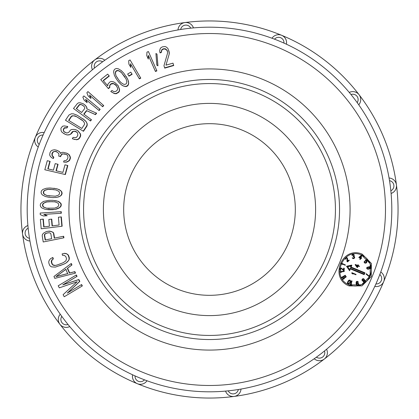 <?xml version="1.0" encoding="UTF-8"?>
<svg xmlns="http://www.w3.org/2000/svg" width="419" height="419" viewBox="0 0 419 419"><rect width="100%" height="100%" fill="white"/><g stroke="black" fill="none" stroke-linecap="round" stroke-linejoin="round"><path stroke-width="0.63" d="M34.698 140.622L34.698 140.391A7.956 7.956 0 0 1 35.301 137.353A188.55 188.55 0 0 1 398.05 209.5A188.55 188.55 0 0 1 137.348 383.699A188.55 188.55 0 0 1 35.301 137.348A188.55 188.55 0 0 1 398.05 209.5A188.55 188.55 0 0 0 398.05 209.359M359.764 95.762L360.33 97.067M360.728 99.717L360.68 100.445M360.607 100.958L360.319 102.089M359.895 103.111L359.366 104.017M395.321 181.752L395.442 181.951A7.956 7.956 0 0 0 389.062 177.991A182.307 182.307 0 0 0 358.753 104.808L358.308 104.184M390.016 178.112L390.979 178.353M391.954 178.74L392.917 179.28M393.85 179.992L394.703 180.882M390.948 191.823L390.843 190.765A182.307 182.307 0 0 0 389.513 180.662A5.353 5.353 0 0 1 390.843 190.765A182.307 182.307 0 0 1 391.807 209.5A182.307 182.307 0 0 0 391.1 193.463A7.956 7.956 0 0 0 395.442 181.951L395.73 182.501M395.976 183.077L396.18 183.674M396.505 186.13L396.337 187.544M395.358 190.037L394.955 190.645M394.635 191.054L393.818 191.892M392.938 192.562L392.027 193.08M37.474 146.43L36.762 145.733M36.113 144.916L35.547 143.963M35.096 142.879L34.803 141.685M38.506 146.278L38.239 147.006A7.956 7.956 0 0 1 34.698 140.391L34.719 139.768M34.793 139.145L34.918 138.527M35.866 136.238L36.715 135.096M38.81 133.425L39.465 133.101M39.946 132.912L41.072 132.593M42.167 132.451L43.215 132.456M92.06 68.868L91.787 67.909M91.635 66.872L91.62 65.767M91.771 64.605L92.117 63.421M92.557 62.447L93.002 61.719M93.379 61.216L93.793 60.745M95.762 59.236L97.067 58.67M99.717 58.272L100.445 58.32M100.958 58.393L102.089 58.681M103.111 59.105L104.017 59.634M178.112 28.984L178.353 28.021M178.74 27.046L179.28 26.083M179.992 25.15L180.882 24.297M181.752 23.679L182.501 23.27M183.077 23.024L183.674 22.82M186.13 22.495L187.544 22.663M190.037 23.642L190.645 24.045M191.054 24.365L191.892 25.182M192.562 26.062L193.08 26.973M272.57 37.474L273.267 36.762M274.084 36.113L275.037 35.547M276.121 35.096L277.315 34.803M278.378 34.698L279.232 34.719M279.855 34.793L280.473 34.918M282.762 35.866L283.904 36.715M285.575 38.81L285.899 39.465M286.088 39.946L286.407 41.072M286.549 42.167L286.544 43.215M356.553 92.557L356.752 92.672A7.956 7.956 0 0 0 349.252 92.431A182.307 182.307 0 0 0 286.413 44.21L285.716 43.885M350.132 92.06L351.091 91.787M352.128 91.635L353.233 91.62M354.395 91.771L355.579 92.117M349.75 93.023L349.252 92.431A7.956 7.956 0 0 1 356.752 92.672L357.281 93.002M357.784 93.379L358.255 93.793M350.305 93.694L350.975 94.521A5.353 5.353 0 0 1 357.182 102.603L357.8 103.467M359.083 94.71A7.956 7.956 0 0 1 358.753 104.808A7.956 7.956 0 0 0 356.752 92.672A7.956 7.956 0 0 1 359.083 94.71M389.34 179.615L389.513 180.662A182.307 182.307 0 0 0 274.534 39.187A5.353 5.353 0 0 1 283.946 43.084L284.915 43.524M191.823 28.052L190.765 28.157A182.307 182.307 0 0 0 180.662 29.487A5.353 5.353 0 0 1 190.765 28.157A182.307 182.307 0 0 1 274.534 39.187L273.539 38.81M103.467 61.2L102.603 61.818A182.307 182.307 0 0 0 94.521 68.025A5.353 5.353 0 0 1 102.603 61.818A182.307 182.307 0 0 1 180.662 29.487L179.615 29.66M43.524 134.085L43.084 135.054A182.307 182.307 0 0 0 39.187 144.466A5.353 5.353 0 0 1 43.084 135.054A182.307 182.307 0 0 1 94.521 68.025L93.694 68.695M28.052 227.177L28.157 228.235A182.307 182.307 0 0 0 29.487 238.338A5.353 5.353 0 0 1 28.157 228.235A182.307 182.307 0 0 1 39.187 144.466L38.81 145.461M272.722 38.506L271.994 38.239A7.956 7.956 0 0 1 286.413 44.21M192.698 27.968L193.463 27.9A7.956 7.956 0 0 0 177.991 29.938L178.756 29.801M104.184 60.692L104.808 60.247A7.956 7.956 0 0 0 92.431 69.748L93.023 69.25M43.885 133.284L44.21 132.587A7.956 7.956 0 0 0 35.301 137.353A188.55 188.55 0 0 0 137.343 383.694A188.55 188.55 0 0 0 383.694 281.657A7.956 7.956 0 0 1 374.79 286.413A182.307 182.307 0 0 1 326.569 349.252L325.977 349.75M27.366 217.529A182.307 182.307 0 0 0 27.9 225.537L27.968 226.302M61.2 315.533L61.818 316.397A182.307 182.307 0 0 0 68.025 324.479A5.353 5.353 0 0 1 61.818 316.397A182.307 182.307 0 0 1 29.487 238.338L29.66 239.385M134.085 375.476L135.054 375.916A182.307 182.307 0 0 0 144.466 379.813A5.353 5.353 0 0 1 135.054 375.916A182.307 182.307 0 0 1 68.025 324.479L68.695 325.306M227.177 390.948L228.235 390.843A182.307 182.307 0 0 0 238.338 389.513A5.353 5.353 0 0 1 228.235 390.843A182.307 182.307 0 0 1 144.466 379.813L145.461 380.19M315.533 357.8L316.397 357.182A182.307 182.307 0 0 0 324.479 350.975A5.353 5.353 0 0 1 316.397 357.182A182.307 182.307 0 0 1 238.338 389.513L239.385 389.34M375.476 284.915L375.916 283.946A182.307 182.307 0 0 0 379.813 274.534A5.353 5.353 0 0 1 375.916 283.946A182.307 182.307 0 0 1 324.479 350.975L325.306 350.305M380.494 272.722L380.761 271.994A182.307 182.307 0 0 0 391.807 209.5A182.307 182.307 0 0 1 379.813 274.534L380.19 273.539M52.742 200.313L48.761 200.35L43.419 201.439L40.701 203.545L40.219 205.116L40.622 206.677L41.916 207.965L44.985 209.238L48.51 209.725L52.794 209.694L56.35 209.139L59.482 207.808L60.844 206.499L61.331 204.933L60.928 203.377L58.325 201.324L52.742 200.313L58.026 201.303L60.629 203.362L61.033 204.922L60.551 206.494L59.184 207.808L55.015 209.411M71.948 264.96L71.335 263.52L71.052 263.635L53.962 276.467L54.795 278.373L75.237 273.183L74.608 271.748L74.87 271.627L69.669 272.973L67.585 268.202L71.948 264.96L71.68 265.065L71.052 263.635M75.237 273.183L75.509 273.052L74.87 271.627M66.532 253.663L64.542 253.312L62.106 253.94L62.609 255.417L63.934 255.192L65.767 256.444L66.527 258.664L65.872 260.864L63.227 262.708L57.026 265.075L55.287 265.457L53.072 264.918L52.323 264.09L51.563 261.87L52.213 259.68L53.365 258.963L52.873 257.481L50.605 258.602L49.285 260.22L48.793 261.524L48.798 262.912L49.557 265.133L50.395 266.212L51.563 266.882L55.376 267.097L64.013 264.085L65.998 263.048L68.805 260.309L69.297 259.01L69.287 257.627L68.538 255.412L67.695 254.333L66.244 253.752L67.695 254.333M59.744 265.709L64.013 264.085M57.298 264.976L55.559 265.358M48.169 231.152L51.375 231.566L52.852 232.33L53.794 233.488L53.145 232.288L49.803 231.105L46.436 231.503L43.566 233.142L42.434 234.436L42.214 235.797L43.23 241.978L63.641 237.856L63.384 236.311L63.667 236.258L63.934 237.798L43.23 241.978M53.794 233.488L54.564 238.097M62.153 226.229L61.347 216.901L61.054 216.916L61.86 226.26L41.198 228.779L61.86 226.26M41.198 228.779L40.386 219.436L43.319 219.1L43.995 226.873M43.026 219.116L43.702 226.904L49.416 226.208L48.829 219.456L51.762 219.116L52.349 225.851M47.211 215.738L43.377 215.979L47.211 215.738L44.068 214.381L61.305 213.255L61.263 211.695L60.965 211.7L61.012 213.266L61.305 213.255M67.532 292.954L79.84 281.353L78.835 279.531L63.012 284.752L77.07 276.351L76.331 274.974L58.194 285.795L59.325 287.848L77.175 281.72L63.096 294.688L64.227 296.746L82.098 286.062L81.344 284.695L67.276 293.101L79.584 281.495L78.573 279.672L78.835 279.531M82.098 286.062L82.354 285.899L81.59 284.548L81.344 284.695M64.484 296.6L72.937 291.54M362.267 254.176C341.998 245.377 328.826 278.274 349.111 285.931L361.974 285.889L371.224 276.687L371.407 263.493L362.267 254.176L361.681 255.082L370.228 263.734L370.166 276.048L361.503 284.805L349.336 284.878C330.141 277.965 343.219 246.393 361.681 255.082C343.25 246.351 330.13 278.022 349.336 284.878L349.111 285.931M56.392 188.702L49.945 187.979L46.357 188.257L43.126 189.341L41.664 190.545L41.057 192.075L41.34 193.662L42.534 195.05L45.498 196.553L48.976 197.312L53.244 197.606L56.832 197.328L60.064 196.249L61.52 195.044L62.122 193.52L61.839 191.939L60.65 190.556L57.691 189.053L53.92 188.251M49.835 197.37L53.244 197.606M65.38 174.566L67.831 165.526L67.548 165.442L65.097 174.493L44.823 169.758L65.097 174.493M44.823 169.758L47.274 160.702L50.144 161.394L48.106 168.925M49.861 161.31L47.818 168.852L53.428 170.161L55.198 163.625L57.785 164.227L58.068 164.311L56.303 170.842M66.726 153.155L68.994 154.69L70.073 156.942L70.146 158.057L69.449 160.027L68.674 160.875L66.37 162.059L63.866 162.085L66.658 162.153L68.957 160.969L69.727 160.126L70.423 158.173L70.35 157.052L69.271 154.8L66.998 153.26L63.264 152.327L61.818 152.416L60.535 153.38L59.891 152.102L58.801 151.212L56.083 150.054L54.308 149.766L52.27 150.212L51.071 150.924L50.039 152.511L49.672 154.857L50.17 156.109L51.511 157.623L53.108 158.403L53.548 157.172L53.821 157.266L52.15 155.376L52.511 153.035L53.37 151.945L54.475 151.479L56.764 151.657M63.578 161.991L64.018 160.765L65.966 160.566L67.422 159.115L67.946 157.638L67.71 155.648L66.286 154.381L62.735 153.799L61.63 154.271L60.682 155.611L60.959 155.711L61.902 154.375L63.007 153.909L66.563 154.485M60.959 155.711L60.608 156.701L58.644 156.057L60.331 156.591L60.682 155.611M53.108 158.403L53.396 158.497L53.821 157.266M60.813 153.485L59.891 152.102M67.009 127.905L64.798 127.643L64.023 128.125L67.009 127.905L67.773 126.543L64.248 125.904L62.557 126.213L60.896 128.298L61.08 130.723L62.159 132.435L65.453 134.405L67.16 134.976L69.24 134.866L71.429 133.645L73.084 131.566L74.247 131.283L76.871 132.027M64.285 128.272L63.531 129.639L63.547 130.524L63.96 131.603L65.018 132.43M77.766 130.712L80.17 133.677L80.458 134.991L80.228 136.332L79.217 138.16L78.191 139.103L76.373 139.642L72.319 138.752L76.64 139.778L78.453 139.244L79.474 138.301L80.479 136.489L80.715 135.143L80.427 133.829L78.018 130.864L75.792 129.712L73.964 129.366L71.879 129.476L70.581 129.99L68.8 132.299L66.862 133.069L63.96 131.603M63.609 133.462L65.453 134.405M84.937 120.3L77.295 115.283L73.466 113.848L71.377 113.785L68.957 115.036L65.49 120.253L83.234 131.147L86.691 125.936L86.932 126.103L87.272 124.789L87.094 123.458L86.157 121.662L82.957 118.755M86.932 126.103L83.481 131.304L83.234 131.147M65.49 120.253L83.481 131.304M73.493 108.495L90.52 120.991L91.473 119.755L83.748 114.078L86.487 110.6L95.501 114.654L96.642 113.235L86.743 108.851L86.901 107.699L85.958 106.038L83.391 103.807L80.254 102.791L78.531 102.823L77.374 103.577L73.493 108.495L90.274 120.808L91.242 119.583M86.969 109.04L86.901 107.699M86.717 110.789L83.989 114.261M98.894 110.359L85.581 99.345L86.932 102.493L84.423 100.429L87.157 102.686L85.801 99.544L99.114 110.553L100.151 109.39L99.932 109.191L98.894 110.359L99.114 110.553M102.44 106.536L89.519 95.066L90.761 98.261L88.11 95.909L90.975 98.46L89.734 95.275L102.65 106.74L103.734 105.614L103.519 105.405L102.44 106.536L102.65 106.74M117.844 85.277L119.405 89.116L119.247 90.939L118.509 92.086L115.974 93.531L114.088 93.322L110.972 91.667L114.282 93.552L116.163 93.762L118.687 92.327L119.42 91.18L119.583 89.357L118.022 85.513L114.864 82.564L113.099 81.7L111.213 81.49L109.904 81.962L107.94 84.083L107.783 85.9L103.194 80.5L109.118 75.813L107.683 74.126L100.738 79.62L108.39 88.629L109.809 87.487L109.768 85.837L110.297 84.853L111.522 83.884L113.806 83.769L116.712 85.984M109.118 75.813L109.296 76.049L103.383 80.726M127.376 78.615L123.804 73.205L121.295 70.628L118.394 68.842L116.529 68.491L114.968 69.004L113.931 70.235L113.628 72.042L114.371 75.279L116.016 78.437L118.525 81.904L121.039 84.481L122.51 85.628L125.794 86.618L127.35 86.105L128.382 84.874L128.685 83.072L127.942 79.835L126.14 76.431M116.508 79.112L118.525 81.904M127.811 74.278L128.989 76.153L132.132 74.294L131.98 74.032L130.786 72.168L127.648 74.027L128.843 75.897L131.98 74.032M139.249 78.625L130.482 63.74L130.681 67.16L128.884 64.107L130.822 67.417L130.623 64.002L139.391 78.882L140.763 78.144L140.622 77.882L139.249 78.625L139.391 78.882M155.329 71.193L148.389 55.371L148.185 58.791L146.76 55.544L148.295 59.063L148.499 55.648L155.433 71.471L156.884 70.895L156.779 70.617L155.329 71.193L155.433 71.471M156.889 65.238L157.953 65.799L156.984 54.088L157.853 65.521L156.889 65.238M163.97 49.002L162.97 49.285L162.891 49.002L161.776 49.788L161.21 52.249L159.958 52.611L159.66 50.856L160.11 48.887L160.838 47.75L162.452 46.828L165.096 46.53L166.374 47.085L167.925 48.484L169.292 52.689L169.208 54.093L165.966 65.165L172.974 63.149L173.66 65.254L164.646 67.847L163.96 65.741L167.542 53.192L167.49 51.364L166.306 49.405L165.28 48.777L163.892 48.714L166.385 49.688L167.563 51.652M159.958 52.611L160.048 52.899L161.294 52.527L161.86 50.071L162.97 49.285M169.208 54.093L168.993 50.935M164.049 66.013L164.73 68.129L173.733 65.537L173.66 65.254M339.537 209.5A130.037 130.037 0 0 1 209.5 339.537A130.037 130.037 0 0 1 79.463 209.5A130.037 130.037 0 0 1 209.5 79.463A130.037 130.037 0 0 1 339.537 209.5M83.564 209.5A125.936 125.936 0 0 1 209.5 83.564A125.936 125.936 0 0 1 335.436 209.5A125.936 125.936 0 0 1 209.5 335.436A125.936 125.936 0 0 1 83.564 209.5M315.607 209.5A106.107 106.107 0 0 0 209.5 103.393A106.107 106.107 0 0 0 103.393 209.5A106.107 106.107 0 0 0 209.5 315.607A106.107 106.107 0 0 0 315.607 209.5M123.678 209.5A85.822 85.822 0 0 0 209.5 295.322A85.822 85.822 0 0 0 295.322 209.5A85.822 85.822 0 0 0 209.5 123.678A85.822 85.822 0 0 0 123.678 209.5M46.43 209.5L54.711 209.411M54.004 209.5L52.794 209.694M48.51 209.725L52.495 209.689M46.341 208.185L54.748 208.107L57.434 207.044L58.341 206.253L58.822 204.949L58.409 203.644L57.544 202.875L54.91 201.853L49.17 201.649L46.504 201.932L43.817 202.995L42.911 203.786L42.429 205.095L42.843 206.394L43.707 207.169L46.629 208.185L44 207.169L43.136 206.399L42.728 205.101L43.204 203.796L44.11 203.011L46.792 201.948L52.558 201.633M54.947 200.554L55.245 200.57M56.266 200.801L56.565 200.821M58.026 201.303L58.325 201.324M59.33 202.073L59.629 202.089M60.629 203.362L60.928 203.377M61.033 204.922L61.331 204.933M60.551 206.494L60.844 206.499M59.184 207.808L59.482 207.808M57.832 208.604L58.136 208.604M56.046 209.139L56.35 209.139M49.285 208.421L46.629 208.185M43.707 207.169L44 207.169M42.843 206.394L43.136 206.399M42.429 205.095L42.728 205.101M42.911 203.786L43.204 203.796M43.817 202.995L44.11 203.011M46.504 201.932L46.792 201.948M49.17 201.649L49.458 201.665M56.094 188.66L57.691 189.053M57.393 189.011L59.404 189.692M59.11 189.65L60.65 190.556M60.352 190.514L61.839 191.939M61.546 191.902L61.829 193.489L62.122 193.52M61.829 193.489L61.226 195.018L61.52 195.044M61.226 195.018L60.064 196.249M59.76 196.223L58.655 196.93M58.356 196.909L56.832 197.328M56.528 197.307L55.481 197.496M55.182 197.475L52.946 197.585M46.928 195.605L55.318 196.181L58.073 195.327L59.042 194.61L59.618 193.342L59.309 192.012L58.508 191.174L55.957 189.959L50.249 189.309L47.572 189.383L44.812 190.236L43.843 190.959L43.267 192.221L43.576 193.552L44.383 194.39L47.216 195.631L44.676 194.416L43.869 193.578L43.56 192.253L44.136 190.991L45.1 190.278L47.86 189.419L53.632 189.556M49.845 196.071L47.216 195.631M44.383 194.39L44.676 194.416M43.576 193.552L43.869 193.578M43.267 192.221L43.56 192.253M43.843 190.959L44.136 190.991M44.812 190.236L45.1 190.278M47.572 189.383L47.86 189.419M50.249 189.309L50.537 189.346M57.785 164.227L56.015 170.769L62.918 172.382L64.961 164.835L67.548 165.442M69.575 155.69L69.853 155.8M68.994 154.69L69.271 154.8M70.073 156.942L70.35 157.052M70.146 158.057L70.423 158.173M69.449 160.027L69.727 160.126M68.674 160.875L68.957 160.969M67.475 161.593L67.763 161.682M66.37 162.059L66.658 162.153M64.929 162.148L65.212 162.237M64.599 153.846L64.872 153.951M62.735 153.799L63.007 153.909M61.63 154.271L61.902 154.375M60.331 156.591L60.608 156.701M55.921 151.385L58.67 153.333L58.995 155.077L58.644 156.057M55.643 151.285L54.475 151.479M54.203 151.374L53.37 151.945M53.098 151.84L52.234 152.935L52.511 153.035M52.166 154.014L51.888 153.92L52.234 152.935M51.888 153.92L52.15 155.376M51.872 155.281L52.736 156.376M52.459 156.282L53.548 157.172M58.801 151.212L56.921 150.321M58.524 151.102L59.613 151.992M67.899 153.799L68.177 153.909M63.531 129.639L63.269 129.497L64.023 128.125M63.269 129.497L63.547 130.524M63.29 130.382L63.704 131.466M78.191 139.103L78.453 139.244M76.373 139.642L76.64 139.778M74.022 139.323L74.289 139.464M75.687 131.43L77.546 132.933L77.855 135.133L76.845 136.961L75.949 137.673L73.074 137.385L72.319 138.752M75.43 131.278L74.247 131.283M73.995 131.137L73.084 131.566M72.827 131.419L71.927 132.132L72.188 132.273M71.429 133.645L71.172 133.499L71.927 132.132M71.172 133.499L70.272 134.216L70.533 134.352M70.272 134.216L69.24 134.866M68.978 134.724L67.16 134.976M66.893 134.834L65.186 134.263M66.757 127.758L67.511 126.391M84.696 120.127L86.157 121.662M85.916 121.489L87.094 123.458M86.853 123.28L87.272 124.789M87.032 124.616L86.691 125.936M71.209 116.435L72.168 115.796L74.776 115.874L76.431 116.582L83.454 121.201L84.622 123.443L84.423 124.548L81.831 128.455L68.622 120.342L71.209 116.435L73.597 115.78L76.667 116.749L82.328 120.227M71.455 116.602L68.873 120.504M84.821 104.855L85.958 106.038M85.727 105.845L86.675 107.505M95.501 114.654L95.281 114.471L96.412 113.036M95.281 114.471L86.487 110.6M79.311 104.692L76.248 108.579L81.6 112.507L84.669 108.626L84.795 107.746L84.402 106.808L82.423 105.038L80.155 104.336L79.311 104.692L81.417 104.64L83.721 106.007M79.542 104.876L76.483 108.757M84.203 100.235L82.852 97.093L83.889 95.92L99.932 109.191M88.11 95.909L86.869 92.719L87.948 91.583L103.519 105.405M100.738 79.62L108.196 88.399L109.626 87.262L109.809 87.487M116.142 85.303L117.645 88.252L117.608 89.415L117.074 90.399L115.848 91.373L114.743 91.682L113.554 91.489L112.004 90.462L110.778 91.431M115.963 85.073L115.078 84.455M114.9 84.224L113.806 83.769M113.633 83.533L112.622 83.575M112.444 83.339L111.339 83.648L111.522 83.884M110.297 84.853L110.113 84.622L111.339 83.648M110.113 84.622L109.768 85.837M109.579 85.607L109.626 87.262M127.219 78.363L127.942 79.835M127.785 79.584L128.549 81.558M128.392 81.307L128.685 83.072M128.523 82.815L128.382 84.874M128.224 84.622L127.187 85.858L127.35 86.105M127.187 85.858L125.627 86.372L125.794 86.618M125.627 86.372L123.935 86.267M123.762 86.021L122.51 85.628M122.338 85.382L121.039 84.481M120.861 84.235L120.044 83.549M119.865 83.302L118.352 81.658M116.016 75.771L115.319 73.037L115.445 71.885L116.267 70.795L117.608 70.429L118.781 70.711L121.206 72.283L126.14 79.086L126.837 81.82L126.706 82.978L125.883 84.067L124.543 84.434L123.369 84.151L120.95 82.58L119.174 80.574L116.016 75.771L115.487 73.278L115.613 72.126L116.43 71.041L117.77 70.675L118.938 70.958L121.358 72.529L124.956 77.044M117.524 78.306L116.183 76.012M130.482 63.74L130.623 64.002M128.884 64.107L128.68 60.692L130.058 59.943L140.622 77.882M148.389 55.371L148.499 55.648M148.295 59.063L148.185 58.791M146.76 55.544L146.964 52.129L148.42 51.553L156.779 70.617M157.953 65.799L157.853 65.521M156.79 64.955L155.92 53.522L156.984 54.088M167.218 50.526L167.296 50.809M166.306 49.405L166.385 49.688M165.28 48.777L165.358 49.06M162.891 49.002A170.104 167.034 164 0 1 163.892 48.714M161.776 49.788L161.86 50.071M161.299 50.846L161.383 51.123M161.21 52.249L161.294 52.527M169.292 52.689L169.365 52.977M164.73 68.129L164.646 67.847M71.68 265.065L67.585 268.202M69.669 272.973L69.402 273.094L67.307 268.322M69.402 273.094L74.608 271.748M65.814 269.328L55.973 276.65L67.695 273.623L65.814 269.328M55.973 276.65L67.967 273.502L56.246 276.535L66.087 269.213M64.542 253.312L62.106 253.94M64.259 253.395L66.244 253.752M67.412 254.417L68.538 255.412M69.287 257.627L69.009 257.716L68.25 255.496M69.009 257.716L69.015 259.11L69.297 259.01M69.015 259.11L68.805 260.309M68.522 260.414L67.485 261.922M67.202 262.032L65.998 263.048M65.715 263.153L63.73 264.19M53.365 258.963L53.093 259.047L52.585 257.57M53.093 259.047L52.213 259.68M51.935 259.77L51.642 260.733M51.359 260.822L51.28 261.969L51.563 261.87M52.323 264.09L52.04 264.19L51.28 261.969M52.04 264.19L53.072 264.918M52.794 265.018L54.151 265.342M53.873 265.442L55.287 265.457M49.51 231.147L49.803 231.105M51.375 231.566L51.668 231.524M52.852 232.33L53.145 232.288M63.384 236.311L54.266 238.154L53.496 233.524M63.641 237.856L63.934 237.798M44.335 235.111L44.644 234.252L46.687 233.043L49.332 232.775L50.285 233.111L50.851 233.802L51.663 238.683L45.152 239.998L44.335 235.111L45.718 233.524L48.285 232.739M44.629 235.069L45.441 239.94M44.644 234.252L44.938 234.211M45.43 233.566L45.718 233.524M46.687 233.043L46.98 233.001M51.469 219.137L52.056 225.883L59.089 225.024L58.414 217.236L61.054 216.916M61.012 213.266L44.068 214.381M43.77 214.387L46.918 215.748M43.377 215.979L40.24 214.622L40.193 213.056L60.965 211.7M76.059 275.11L76.813 276.477L62.74 284.889L78.573 279.672M62.74 284.889L63.012 284.752M361.607 255.056A16.126 15.88 -67.5 0 1 370.522 274.675L369.904 274.424L369.202 276.184M370.464 274.848A16.126 15.88 -67.5 0 1 369.731 276.697M369.647 276.87A16.126 15.88 -67.5 0 1 349.268 284.847M345.23 265.295L342.019 263.834L342.433 264.452L341.773 264.153L341.15 263.446L341.522 263.174L345.392 264.934L345.23 265.295L342.024 263.844M341.15 263.446L342.433 264.452M346.979 261.472L347.471 261.906L346.979 261.472L346.953 258.533L346.618 257.989M347.189 261.556L347.032 258.256L346.073 258.114L345.46 259.33L345.34 258.251L346.199 257.538L347.22 257.863L347.587 258.623L347.592 261.22L348.996 260.047L347.587 260.964M346.199 257.538L346.942 257.622M345.989 257.449L345.046 258.471L345.46 259.33M353.013 258.135L353.877 258.167L354.39 257.706L354.186 256.816L353.306 256.69L353.248 256.328L353.861 256.035L354.003 255.271L353.018 254.883L352.149 255.595L352.348 254.815L353.599 254.412L354.202 254.862L354.05 256.376L354.746 257.46L354.013 258.612L352.515 258.282L352.238 257.774L353.28 258.151L354.086 257.826L353.877 256.664M353.599 254.412L352.369 254.501L351.944 255.134L352.149 255.595M353.83 255.019L353.516 254.862M353.62 254.935L353.751 255.747L353.044 256.245L353.306 256.69M361.33 255.218L358.79 257.486L361.33 255.218L361.901 255.443L361.005 257.758L361.607 257.989L361.01 257.753M361.607 257.989L361.408 258.502L360.806 258.272L360.345 259.471L359.774 259.246L360.235 258.052M366.232 261.241L365.347 260.702L367.206 259.214L368.563 260.958L368.207 261.241L367.049 259.759L365.907 260.67L366.829 261.262L366.777 262.388L366.211 263.001L364.954 263.174L364.315 262.357L364.499 261.545L364.703 261.215L364.944 261.524L364.713 262.121L365.043 262.692L365.829 262.807L366.557 261.812L365.918 261.084M366.023 261.157L366.19 262.268L365.159 262.765M364.315 262.357L364.121 261.849L364.703 261.215M364.111 262.268L364.954 263.174M365.949 260.639L366.321 260.754M366.96 259.827L368.207 261.241M367.206 259.214L365.138 260.613L365.63 261.058M370.611 267.516L369.998 267.081L368.992 267.102L369.542 267.746L369.317 268.773L368.641 269.202L367.343 269.071L366.845 268.155L367.117 267.453L369.129 266.746L370.93 267.202L371.056 268.108L370.501 268.72L370.197 268.506L370.611 267.516L370.118 267.118M370.401 267.427L369.987 268.417L370.239 268.825M369.762 266.72L370.616 266.919M369.558 266.631L366.908 267.364L366.683 268.39L367.343 269.071M370.113 274.513L370.532 274.675L369.658 276.875L369.239 276.708L365.986 273.995L366.342 273.717L369.385 276.341L369.904 274.424M365.986 273.995L369.239 276.708M364.609 280.301L365.42 280.814L365.525 282.008L364.813 282.584L364.069 282.479L363.519 281.992L363.43 281.133L362.351 280.599L362.157 279.824L362.854 278.661L363.278 278.672L364.357 279.342L364.472 280.248M362.854 278.661L361.953 279.735L362.142 280.515L362.901 281.091M363.399 281.62L363.194 281.133M363.189 281.537L364.069 282.479M364.472 280.238L364.928 280.395M358.02 282.286L357.433 281.819L356.868 281.997L356.621 283.516L357.92 282.951L358.711 283.935L358.701 284.773L357.967 285.627L356.951 285.412L356.365 284.019L356.318 282.27L356.841 281.332L357.999 281.641L358.345 282.233L357.491 281.835M356.841 281.332L356.25 281.793L356.066 283.302L356.501 284.993L357.313 285.632M357.585 282.909L357.92 282.951M357.376 282.82L356.595 283.202M351.478 280.798L350.158 284.91L351.478 280.798L352.054 281.002L350.965 284.412L351.531 283.92L351.08 284.04M349.556 280.007L350.609 280.861L350.357 282.291L349.226 283.867L348.126 284.009L347.461 283.26L347.707 281.83L348.844 280.253L350.153 280.201M345.864 276.399L342.396 278.939L342.622 279.253L345.864 276.399M346.073 276.482L346.298 276.802L343.423 278.907L344.167 278.85L343.58 278.792M345.209 275.273L341.485 277.404L341.674 277.745L345.209 275.273M345.418 275.362L345.607 275.702L342.517 277.467L343.261 277.493L342.648 277.394M340.029 272.062L339.982 271.674L344.214 271.114L339.778 271.585L339.819 271.978L340.705 272.371L339.819 271.978M343.611 268.123L344.277 268.233L344.13 270.59L343.47 270.48L341.171 268.464L340.521 268.762L340.464 269.674L340.898 270.025L340.877 270.355L340.516 270.271L339.799 269.632L339.751 268.909L340.443 268.024L341.349 268.071L343.711 270.04L343.611 268.123L343.507 269.857M351.74 273.052L351.897 272.685L356.077 274.419L355.925 274.785L352.625 273.418L353.065 274.036L352.18 273.67L351.74 273.052L352.101 272.774M355.715 274.702L352.625 273.418M355.15 264.829L357.03 267.332L355.15 264.829L355.302 264.457L357.795 265.494L357.842 264.792L357.585 265.405M359.125 266.474L358.151 266.07L357.538 267.542L357.03 267.332M358.051 264.876L358.554 265.086L358.303 265.704L359.277 266.107M346.523 266.259L349.587 270.753L346.523 266.259L351.536 265.107L351.871 265.243L351.101 266.007L347.765 266.772L346.859 266.395L351.871 265.243L351.117 267.092L364.593 272.664M363.828 274.503L350.357 268.919L350.158 268.275L363.975 274L364.336 273.12L350.52 267.401L351.101 266.007M341.359 263.53L341.522 263.174M348.996 260.047L349.284 260.398L347.471 261.906M353.227 258.654L352.735 258.429M352.945 258.518L352.515 258.282M352.725 258.371L352.342 258.036M352.552 258.12L352.238 257.774M352.442 257.863L352.767 257.805M354.05 256.376L354.395 256.501M361.539 255.302L361.901 255.443M359.984 259.33L360.445 258.13L358.999 257.57M361.272 255.988L359.617 257.219L360.644 257.617L361.272 255.988M359.622 257.219L360.434 257.528L360.932 256.239M368.505 268.893L369.144 268.202L368.757 267.401L367.751 267.422L367.285 268.024L367.673 268.825L368.505 268.893L368.935 268.113L368.511 267.296M367.631 268.789L368.301 268.809M366.196 274.084L366.342 273.717M363.488 278.761L363.807 278.85M363.242 279.19L362.535 279.986L363.153 280.772L363.933 280.5L364.174 279.955L363.933 279.332L363.242 279.19M364.582 282.186L365.195 281.694L365.169 281.018L364.415 280.693L363.802 281.18L363.828 281.856L364.582 282.186L364.986 281.605L364.74 280.735M364.101 279.546L363.551 279.169M363.891 279.457L363.723 280.411L362.948 280.688M364.048 282.055L364.373 282.097M357.302 281.379L357.637 281.416M356.826 284.04L357.313 285.171L358.313 284.831L358.402 284.077L357.915 283.412L357.266 283.422L356.826 284.04M358.135 283.563L357.768 283.37M357.926 283.474L358.104 284.747L357.25 285.13M351.688 280.887L352.054 281.002M351.531 283.92L351.305 284.616L350.368 284.999M348.126 284.009L347.618 283.658M347.822 283.747L347.461 283.26M347.67 283.349L347.419 282.925M347.629 283.014L347.477 282.542M347.686 282.626L347.55 282.27M347.76 282.354L347.707 281.83M347.917 281.919L348.1 281.102M348.304 281.191L348.372 280.73M348.577 280.814L348.556 280.515M348.765 280.599L348.844 280.253M349.352 280.185L349.765 280.096M349.409 283.239L350.232 281.699L349.938 280.604L348.865 280.966L348.042 282.506L348.341 283.605L349.409 283.239L350.022 281.615L349.781 280.568M349.205 283.155L348.283 283.553M344.167 278.85L342.831 279.342M343.261 277.493L341.883 277.828M344.214 271.114L344.261 271.502L340.752 271.968L341.427 272.277L340.705 272.371M343.674 270.564L341.317 268.527M341.527 268.616L341.176 268.464M340.516 270.271L339.961 269.904M340.17 269.988L339.799 269.632M340.008 269.716L339.736 269.171M339.945 269.255L339.751 268.909M339.961 268.993L339.867 268.521M340.076 268.605L340.066 268.265M340.275 268.354L340.443 268.024M341.197 268.071L341.558 268.16M343.821 268.212L344.277 268.233M352.389 273.754L351.95 273.141M355.359 264.913L355.511 264.546M358.303 265.704L359.486 266.191L359.334 266.563L358.151 266.07M356.035 265.196L357.208 266.903L357.643 265.861L356.035 265.196L357.433 265.772L357.056 266.683M347.765 266.772L349.582 269.668L349.587 270.753L350.363 268.914L349.614 270.7M351.85 265.3L351.117 267.092L350.52 267.401M351.117 267.086L364.923 272.8L364.174 274.613M364.923 272.8L364.336 273.12M350.357 268.919L364.163 274.639L363.975 274M391.032 192.698L391.1 193.463M389.062 177.991L389.199 178.756M383.134 282.762L382.285 283.904M380.19 285.575L379.535 285.899M379.054 286.088L377.928 286.407M376.833 286.549L375.785 286.544M326.94 350.132L327.213 351.091M327.365 352.128L327.38 353.233M327.229 354.395L326.883 355.579M326.443 356.553L325.998 357.281M325.621 357.784L325.207 358.255M323.238 359.764L321.933 360.33M319.283 360.728L318.555 360.68M318.042 360.607L316.911 360.319M315.889 359.895L314.983 359.366M240.244 389.199L241.009 389.062A182.307 182.307 0 0 0 314.192 358.753L314.816 358.308M240.888 390.016L240.647 390.979M240.26 391.954L239.72 392.917M239.008 393.85L238.118 394.703M237.248 395.321L236.499 395.73M235.923 395.976L235.326 396.18M232.87 396.505L231.456 396.337M228.963 395.358L228.355 394.955M227.946 394.635L227.108 393.818M226.438 392.938L225.92 392.027M146.43 381.526L145.733 382.238M144.916 382.887L143.963 383.453M142.879 383.904L141.685 384.197M140.622 384.302L139.768 384.281M139.145 384.207L138.527 384.082M136.238 383.134L135.096 382.285M133.425 380.19L133.101 379.535M132.912 379.054L132.593 377.928M132.451 376.833L132.456 375.785M68.868 326.94L67.909 327.213M66.872 327.365L65.767 327.38M64.605 327.229L63.421 326.883M62.447 326.443L61.719 325.998M61.216 325.621L60.745 325.207M59.236 323.238L58.67 321.933M58.272 319.283L58.32 318.555M58.393 318.042L58.681 316.911M59.105 315.889L59.634 314.983M28.984 240.888L28.021 240.647M27.046 240.26L26.083 239.72M25.15 239.008L24.297 238.118M23.679 237.248L23.27 236.499M23.024 235.923L22.82 235.326M22.495 232.87L22.663 231.456M23.642 228.963L24.045 228.355M24.365 227.946L25.182 227.108M26.062 226.438L26.973 225.92M381.526 272.57L382.238 273.267M382.887 274.084L383.453 275.037M383.904 276.121L384.197 277.315M384.302 278.378L384.281 279.232M384.207 279.855L384.082 280.473M375.115 285.716L374.79 286.413A7.956 7.956 0 0 0 384.302 278.609A7.956 7.956 0 0 1 383.699 281.647A188.55 188.55 0 0 0 398.05 209.5M380.761 271.994A7.956 7.956 0 0 1 384.302 278.609A7.956 7.956 0 0 0 380.761 271.994M326.328 356.752A7.956 7.956 0 0 1 314.192 358.753A7.956 7.956 0 0 0 326.569 349.252A7.956 7.956 0 0 1 326.328 356.752M226.302 391.032L225.537 391.1A7.956 7.956 0 0 0 237.049 395.442A7.956 7.956 0 0 1 225.537 391.1M241.009 389.062A7.956 7.956 0 0 1 237.049 395.442A7.956 7.956 0 0 0 241.009 389.062M147.006 380.761A7.956 7.956 0 0 1 140.391 384.302A7.956 7.956 0 0 0 147.006 380.761L146.278 380.494M133.284 375.115L132.587 374.79A7.956 7.956 0 0 0 140.391 384.302A7.956 7.956 0 0 1 132.587 374.79M69.748 326.569A7.956 7.956 0 0 1 62.248 326.328A7.956 7.956 0 0 0 69.748 326.569L69.25 325.977M60.692 314.816L60.247 314.192A7.956 7.956 0 0 0 59.917 324.29A7.956 7.956 0 0 1 60.247 314.192M62.248 326.328A7.956 7.956 0 0 1 59.917 324.29A7.956 7.956 0 0 0 62.248 326.328M29.938 241.009A7.956 7.956 0 0 1 23.558 237.049A7.956 7.956 0 0 0 29.938 241.009L29.801 240.244M22.563 234.116A7.956 7.956 0 0 1 27.9 225.537A7.956 7.956 0 0 0 23.558 237.049A7.956 7.956 0 0 1 22.563 234.116M65.846 269.391L56.743 276.163M385.48 209.406A175.98 175.98 0 0 0 209.453 33.52A175.98 175.98 0 0 0 33.52 209.594A175.98 175.98 0 0 0 209.547 385.48A175.98 175.98 0 0 0 385.48 209.406M28.157 228.235A182.307 182.307 0 0 1 27.193 209.5M350.08 209.5A140.58 140.58 0 0 1 209.5 350.08A140.58 140.58 0 0 1 68.92 209.5A140.58 140.58 0 0 1 209.5 68.92A140.58 140.58 0 0 1 350.08 209.5M349.582 269.668L350.158 268.275M364.174 274.634L364.928 272.811"/></g></svg>
